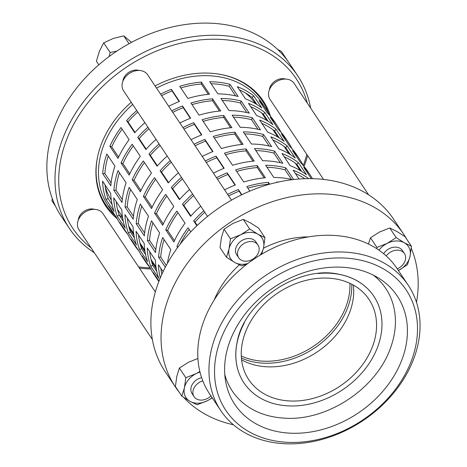 <?xml version="1.0" encoding="UTF-8"?>
<svg xmlns="http://www.w3.org/2000/svg" width="467" height="467" viewBox="0 0 467 467"><rect width="100%" height="100%" fill="white"/><g stroke="black" fill="none" stroke-linecap="round" stroke-linejoin="round"><path stroke-width="0.7" d="M130.912 229.42A92.519 71.696 -33.8 0 1 129.522 228.573M133.901 235.117L129.236 228.147M142.085 246.127A92.519 71.696 -33.8 0 1 140.695 245.28M145.074 251.824L140.409 244.854M153.258 262.839A92.519 71.696 -33.8 0 1 151.874 261.993M156.247 268.537L151.588 261.561M116.435 217.4A92.519 71.696 -33.8 0 1 112.232 211.895A92.519 71.696 -33.8 0 1 108.747 205.906L116.873 218.06A92.519 71.696 146.2 0 0 120.358 224.049L123.411 228.602A92.519 71.696 -33.8 0 1 119.92 222.613L128.051 234.767A92.519 71.696 146.2 0 0 131.536 240.756L134.584 245.315A92.519 71.696 -33.8 0 1 131.099 239.326L139.224 251.48A92.519 71.696 146.2 0 0 142.709 257.463L145.757 262.022A92.519 71.696 -33.8 0 1 142.272 256.033L150.397 268.186A92.519 71.696 146.2 0 0 153.882 274.176L156.93 278.729A92.519 71.696 -33.8 0 1 153.445 272.746L159.013 281.07M127.608 234.113A92.519 71.696 -33.8 0 1 123.411 228.602M138.787 250.82A92.519 71.696 -33.8 0 1 134.584 245.315M149.96 267.533A92.519 71.696 -33.8 0 1 145.757 262.022M158.868 281.443A92.519 71.696 -33.8 0 1 156.93 278.729M105.968 199.374A92.519 71.696 -33.8 0 1 102.565 181.178L110.691 193.332A92.519 71.696 146.2 0 0 114.094 211.522L105.968 199.374L108.122 198.615L112.115 204.575M105.022 184.856A90.207 69.904 146.2 0 0 108.122 198.615M117.141 216.081A92.519 71.696 -33.8 0 1 113.738 197.891L121.864 210.045A92.519 71.696 146.2 0 0 125.267 228.235L117.141 216.081L119.301 215.322L123.288 221.288M116.195 201.569A90.207 69.904 146.2 0 0 119.301 215.322M128.314 232.788A92.519 71.696 -33.8 0 1 124.917 214.598L133.042 226.752A92.519 71.696 146.2 0 0 136.446 244.942L128.314 232.788L130.474 232.035L134.461 237.995M127.374 218.276A90.207 69.904 146.2 0 0 130.474 232.035M139.493 249.501A92.519 71.696 -33.8 0 1 136.09 231.311L144.215 243.459A92.519 71.696 146.2 0 0 147.619 261.648L139.493 249.501L141.647 248.742L145.634 254.708M138.547 234.983A90.207 69.904 146.2 0 0 141.647 248.742M150.666 266.208A92.519 71.696 -33.8 0 1 147.263 248.018L155.388 260.172A92.519 71.696 146.2 0 0 158.792 278.361L150.666 266.208L152.82 265.449L156.813 271.415M149.72 251.695A90.207 69.904 146.2 0 0 152.82 265.449M160.893 268.402A90.207 69.904 146.2 0 0 161.815 274.386M160.304 277.859A92.519 71.696 -33.8 0 1 158.436 264.725L163.082 271.671M102.705 173.619A92.519 71.696 -33.8 0 1 106.826 153.958L114.952 166.112A92.519 71.696 146.2 0 0 110.837 185.773L102.705 173.619L104.853 173.537L111.105 182.889M108.239 156.071A90.207 69.904 146.2 0 0 104.853 173.537M113.884 190.326A92.519 71.696 -33.8 0 1 117.999 170.665L126.125 182.819A92.519 71.696 146.2 0 0 122.01 202.48L113.884 190.326L116.026 190.244L122.278 199.596M119.412 172.778A90.207 69.904 146.2 0 0 116.026 190.244M125.057 207.039A92.519 71.696 -33.8 0 1 129.172 187.378L137.298 199.526A92.519 71.696 146.2 0 0 133.183 219.192L125.057 207.039L127.199 206.951L133.457 216.303M130.585 189.491A90.207 69.904 146.2 0 0 127.199 206.951M136.23 223.746A92.519 71.696 -33.8 0 1 140.345 204.085L148.477 216.239A92.519 71.696 146.2 0 0 144.356 235.899L136.23 223.746L138.372 223.664L144.63 233.015M141.764 206.198A90.207 69.904 146.2 0 0 138.372 223.664M147.403 240.458A92.519 71.696 -33.8 0 1 151.524 220.792L159.65 232.945A92.519 71.696 146.2 0 0 155.534 252.606L147.403 240.458L149.551 240.371L155.803 249.722M152.937 222.911A90.207 69.904 146.2 0 0 149.551 240.371M165.306 267.217L158.582 257.165L160.724 257.083L166.275 265.384M164.11 239.618A90.207 69.904 146.2 0 0 160.724 257.083M158.582 257.165A92.519 71.696 -33.8 0 1 162.697 237.505L170.823 249.652A92.519 71.696 146.2 0 0 167.396 263.359M109.873 146.282A92.519 71.696 -33.8 0 1 121.011 127.514L129.137 139.668A92.519 71.696 146.2 0 0 117.999 158.43L109.873 146.282L111.747 146.877L118.6 157.128M122.109 129.161A90.207 69.904 146.2 0 0 111.747 146.877M121.046 162.989A92.519 71.696 -33.8 0 1 132.184 144.227L140.316 156.381A92.519 71.696 146.2 0 0 129.172 175.143L121.046 162.989L122.92 163.59L129.773 173.841M133.282 145.867A90.207 69.904 146.2 0 0 122.92 163.59M132.219 179.702A92.519 71.696 -33.8 0 1 143.363 160.934L151.489 173.088A92.519 71.696 146.2 0 0 140.345 191.849L132.219 179.702L134.093 180.297L140.946 190.548M144.461 162.574A90.207 69.904 146.2 0 0 134.093 180.297M143.398 196.409A92.519 71.696 -33.8 0 1 154.536 177.647L162.662 189.795A92.519 71.696 146.2 0 0 151.524 208.562L143.398 196.409L145.266 197.004L152.125 207.255M155.634 179.287A90.207 69.904 146.2 0 0 145.266 197.004M154.571 213.115A92.519 71.696 -33.8 0 1 165.709 194.354L173.835 206.507A92.519 71.696 146.2 0 0 162.697 225.269L154.571 213.115L156.445 213.717L163.298 223.967M166.807 195.994A90.207 69.904 146.2 0 0 156.445 213.717M165.744 229.828A92.519 71.696 -33.8 0 1 176.882 211.061L185.014 223.214A92.519 71.696 146.2 0 0 173.87 241.976L165.744 229.828L167.618 230.424L174.471 240.674M177.98 212.707A90.207 69.904 146.2 0 0 167.618 230.424M177.606 247.563L176.917 246.535L178.09 246.909M189.158 229.414A90.207 69.904 146.2 0 0 180.192 244.153M176.917 246.535A92.519 71.696 -33.8 0 1 188.061 227.773L190.787 231.854M144.875 122.669A92.519 71.696 146.2 0 0 134.724 132.803L126.598 120.649L127.976 121.864L135.045 132.441M137.759 112.027A90.207 69.904 146.2 0 0 127.976 121.864M126.598 120.649A92.519 71.696 -33.8 0 1 136.749 110.516M156.048 139.376A92.519 71.696 146.2 0 0 145.897 149.516L137.771 137.362L139.148 138.571L146.224 149.148M148.932 128.734A90.207 69.904 146.2 0 0 139.148 138.571M137.771 137.362A92.519 71.696 -33.8 0 1 147.922 127.222M167.221 156.083A92.519 71.696 146.2 0 0 157.075 166.223L148.95 154.069L150.321 155.278L157.397 165.861M160.105 145.447A90.207 69.904 146.2 0 0 150.321 155.278M148.95 154.069A92.519 71.696 -33.8 0 1 159.095 143.935M178.4 172.796A92.519 71.696 146.2 0 0 168.248 182.93L160.123 170.782L161.494 171.99L168.569 182.568M171.284 162.154A90.207 69.904 146.2 0 0 161.494 171.99M160.123 170.782A92.519 71.696 -33.8 0 1 170.268 160.642M189.573 189.503A92.519 71.696 146.2 0 0 179.421 199.642L171.296 187.489L172.673 188.697L179.742 199.275M182.457 178.867A90.207 69.904 146.2 0 0 172.673 188.697M171.296 187.489A92.519 71.696 -33.8 0 1 181.447 177.349M200.746 206.216A92.519 71.696 146.2 0 0 190.594 216.349L182.469 204.196L183.846 205.41L190.921 215.987M193.63 195.574A90.207 69.904 146.2 0 0 183.846 205.41M182.469 204.196A92.519 71.696 -33.8 0 1 192.62 194.062M196.887 225.754L193.642 220.909L195.019 222.117L197.232 225.427M204.803 212.281A90.207 69.904 146.2 0 0 195.019 222.117M193.642 220.909A92.519 71.696 -33.8 0 1 203.793 210.769M160.601 94.171A92.519 71.696 -33.8 0 1 171.336 89.267L172.049 90.942A90.207 69.904 146.2 0 0 161.605 95.677M171.336 89.267L179.462 101.421A92.519 71.696 146.2 0 0 168.727 106.324M179.141 101.549L172.049 90.942M171.774 110.883A92.519 71.696 -33.8 0 1 182.509 105.98L183.222 107.655A90.207 69.904 146.2 0 0 172.778 112.384M182.509 105.98L190.641 118.128A92.519 71.696 146.2 0 0 179.9 123.031M190.314 118.256L183.222 107.655M182.947 127.59A92.519 71.696 -33.8 0 1 193.688 122.687L194.4 124.362A90.207 69.904 146.2 0 0 183.957 129.096M193.688 122.687L201.814 134.84A92.519 71.696 146.2 0 0 191.073 139.744M201.493 134.969L194.4 124.362M194.12 144.297A92.519 71.696 -33.8 0 1 204.861 139.394L205.573 141.069A90.207 69.904 146.2 0 0 195.13 145.803M204.861 139.394L212.987 151.547A92.519 71.696 146.2 0 0 202.252 156.451M212.666 151.676L205.573 141.069M205.299 161.01A92.519 71.696 -33.8 0 1 216.034 156.106L216.746 157.782A90.207 69.904 146.2 0 0 206.303 162.516M216.034 156.106L224.16 168.26A92.519 71.696 146.2 0 0 213.425 173.158M223.839 168.389L216.746 157.782M216.472 177.717A92.519 71.696 -33.8 0 1 227.207 172.813L227.919 174.489A90.207 69.904 146.2 0 0 217.476 179.223M227.207 172.813L235.339 184.967A92.519 71.696 146.2 0 0 224.598 189.871M235.012 185.095L227.919 174.489M227.645 194.43A92.519 71.696 -33.8 0 1 238.386 189.526L239.098 191.201A90.207 69.904 146.2 0 0 228.655 195.93M241.55 194.867L239.098 191.201M238.386 189.526L241.859 194.716M201.405 82.075L209.531 94.223A92.519 71.696 146.2 0 0 187.88 98.467L179.754 86.313A92.519 71.696 -33.8 0 1 201.405 82.075L201.37 84.013A90.207 69.904 146.2 0 0 180.822 87.913M208.276 94.34L201.37 84.013M212.578 98.782L220.704 110.936A92.519 71.696 146.2 0 0 199.053 115.174L190.927 103.02A92.519 71.696 -33.8 0 1 212.578 98.782L212.543 100.72A90.207 69.904 146.2 0 0 191.995 104.626M219.449 111.047L212.543 100.72M223.751 115.489L231.877 127.643A92.519 71.696 146.2 0 0 210.226 131.881L202.1 119.733A92.519 71.696 -33.8 0 1 223.751 115.489L223.716 117.427A90.207 69.904 146.2 0 0 203.174 121.332M230.622 127.76L223.716 117.427M234.93 132.202L243.056 144.356A92.519 71.696 146.2 0 0 221.405 148.594L213.273 136.44A92.519 71.696 -33.8 0 1 234.93 132.202L234.889 134.14A90.207 69.904 146.2 0 0 214.347 138.039M241.801 144.466L234.889 134.14M246.103 148.909L254.229 161.062A92.519 71.696 146.2 0 0 232.578 165.3L224.452 153.153A92.519 71.696 -33.8 0 1 246.103 148.909L246.068 150.847A90.207 69.904 146.2 0 0 225.52 154.752M252.974 161.179L246.068 150.847M257.276 165.622L265.402 177.769A92.519 71.696 146.2 0 0 243.751 182.013L235.625 169.86A92.519 71.696 -33.8 0 1 257.276 165.622L257.241 167.56A90.207 69.904 146.2 0 0 236.693 171.459M264.147 177.886L257.241 167.56M249.845 191.12L246.798 186.567A92.519 71.696 -33.8 0 1 268.449 182.328L268.414 184.267A90.207 69.904 146.2 0 0 247.872 188.172M268.449 182.328L269.71 184.214M229.992 84.334L238.117 96.488A92.519 71.696 146.2 0 0 217.896 93.896L209.771 81.743A92.519 71.696 -33.8 0 1 229.992 84.334L229.209 86.302A90.207 69.904 146.2 0 0 211.107 83.745M235.613 95.875L229.209 86.302M241.165 101.041L249.29 113.195A92.519 71.696 146.2 0 0 229.069 110.603L220.944 98.455A92.519 71.696 -33.8 0 1 241.165 101.041L240.382 103.009A90.207 69.904 146.2 0 0 222.28 100.452M246.786 112.582L240.382 103.009M252.343 117.754L260.469 129.902A92.519 71.696 146.2 0 0 240.248 127.316L232.117 115.162A92.519 71.696 -33.8 0 1 252.343 117.754L251.561 119.715A90.207 69.904 146.2 0 0 233.453 117.159M257.965 129.295L251.561 119.715M263.516 134.461L271.642 146.615A92.519 71.696 146.2 0 0 251.421 144.023L243.295 131.869A92.519 71.696 -33.8 0 1 263.516 134.461L262.734 136.428A90.207 69.904 146.2 0 0 244.632 133.871M269.138 146.002L262.734 136.428M274.689 151.168L282.815 163.322A92.519 71.696 146.2 0 0 262.594 160.736L254.468 148.582A92.519 71.696 -33.8 0 1 274.689 151.168L273.907 153.135A90.207 69.904 146.2 0 0 255.805 150.578M280.311 162.709L273.907 153.135M292.54 179.667A92.519 71.696 146.2 0 0 273.767 177.442L265.641 165.289A92.519 71.696 -33.8 0 1 285.862 167.881L285.08 169.848A90.207 69.904 146.2 0 0 266.978 167.291M291.484 179.421L285.08 169.848M285.862 167.881L293.661 179.538M277.054 182.358L276.814 182.002A92.519 71.696 -33.8 0 1 278.548 182.025M253.651 95.776L261.777 107.93A92.519 71.696 146.2 0 0 245.426 98.823L237.3 86.669A92.519 71.696 -33.8 0 1 253.651 95.776L252.221 97.533A90.207 69.904 146.2 0 0 239.46 89.903M256.885 104.503L252.221 97.533M264.824 112.483L272.956 124.636A92.519 71.696 146.2 0 0 256.599 115.53L248.473 103.376A92.519 71.696 -33.8 0 1 264.824 112.483L263.394 114.246A90.207 69.904 146.2 0 0 250.633 106.61M268.058 121.216L263.394 114.246M276.003 129.196L284.129 141.343A92.519 71.696 146.2 0 0 267.772 132.243L259.646 120.089A92.519 71.696 -33.8 0 1 276.003 129.196L274.573 130.953A90.207 69.904 146.2 0 0 261.812 123.323M279.231 137.923L274.573 130.953M287.176 145.902L295.302 158.056A92.519 71.696 146.2 0 0 278.951 148.95L270.819 136.796A92.519 71.696 -33.8 0 1 287.176 145.902L285.746 147.66A90.207 69.904 146.2 0 0 272.985 140.03M290.404 154.63L285.746 147.66M298.349 162.609L306.475 174.763A92.519 71.696 146.2 0 0 290.124 165.657L281.998 153.509A92.519 71.696 -33.8 0 1 298.349 162.609L296.919 164.372A90.207 69.904 146.2 0 0 284.158 156.737M301.583 171.342L296.919 164.372M299.067 179.03L293.171 170.216A92.519 71.696 -33.8 0 1 308.646 178.657M304.858 178.727A90.207 69.904 146.2 0 0 295.331 173.45M311.296 178.668L303.719 167.332A92.519 71.696 -33.8 0 1 310.742 175.866L307.695 171.313A92.519 71.696 146.2 0 0 300.672 162.773L292.54 150.625A92.519 71.696 -33.8 0 1 299.569 159.159L296.522 154.6A92.519 71.696 146.2 0 0 289.493 146.066L281.368 133.912A92.519 71.696 -33.8 0 1 288.396 142.453L285.349 137.893A92.519 71.696 146.2 0 0 278.32 129.359L270.195 117.205A92.519 71.696 -33.8 0 1 277.223 125.74L274.17 121.181A92.519 71.696 146.2 0 0 267.147 112.646L259.022 100.493A92.519 71.696 -33.8 0 1 266.044 109.033A92.519 71.696 -33.8 0 1 269.529 115.016L269.447 115.08M269.529 115.016L269.973 115.676M277.223 125.74A92.519 71.696 -33.8 0 1 280.708 131.729L280.62 131.787M280.708 131.729L281.146 132.383M288.396 142.453A92.519 71.696 -33.8 0 1 291.881 148.436L291.793 148.5M291.881 148.436L292.319 149.096M299.569 159.159A92.519 71.696 -33.8 0 1 303.054 165.149L302.972 165.207M303.054 165.149L303.492 165.803M310.742 175.866A92.519 71.696 -33.8 0 1 312.511 178.692M274.859 131.379A92.519 71.696 -33.8 0 1 275.11 132.984M286.032 148.092A92.519 71.696 -33.8 0 1 286.283 149.691M297.205 164.798A92.519 71.696 -33.8 0 1 297.456 166.404M266.044 109.033L261.981 102.956A92.519 71.696 146.2 0 0 156.538 88.094M132.686 104.439A92.519 71.696 146.2 0 0 108.169 205.819L112.232 211.895M267.538 120.889A90.207 69.904 146.2 0 0 267.328 120.124M119.167 214.954A90.207 69.904 146.2 0 0 122.623 217.803M373.781 296.131A78.065 60.494 146.2 0 0 373.758 296.101A78.065 60.494 146.2 0 0 373.367 295.523A78.065 60.494 146.2 0 0 339.071 274.298C299.026 264.789 243.581 301.88 237.078 342.504A78.065 60.494 146.2 0 0 243.978 382.893A78.065 60.494 146.2 0 0 244.002 382.922M373.367 275.162A92.308 71.533 -33.8 0 1 385.275 287.713A92.308 71.533 -33.8 0 1 391.41 345.376C377.867 388.585 326.065 422.215 282.78 418.023A92.308 71.533 -33.8 0 1 232.741 391.696A92.308 71.533 -33.8 0 1 224.779 374.534M241.591 359.841A72.28 56.011 146.2 0 0 317.192 351.937A72.28 56.011 146.2 0 0 353.373 285.092M407.072 239.729A137.333 106.423 146.2 0 0 403.768 234.352L393.605 219.163A137.333 106.423 146.2 0 0 220.29 207.039A137.333 106.423 146.2 0 0 165.289 371.849L175.452 387.038A137.333 106.423 146.2 0 0 176.135 388.048A137.333 106.423 146.2 0 0 179.159 392.152M183.595 397.341A137.333 106.423 146.2 0 0 233.436 424.772M416.494 302.353A137.333 106.423 146.2 0 0 411.258 248.263M403.768 234.352A137.333 106.423 146.2 0 0 230.447 222.228A137.333 106.423 146.2 0 0 175.452 387.038M308.5 236.892A86.739 67.213 146.2 0 0 263.452 248.234M239.367 264.871A86.739 67.213 146.2 0 0 214.184 299.966M405.601 289.12A108.42 84.019 146.2 0 0 268.28 281.046A108.42 84.019 146.2 0 0 226.437 411.258A108.42 84.019 146.2 0 0 363.758 419.331A108.42 84.019 146.2 0 0 405.601 289.12M235.333 405.193A97.656 75.672 146.2 0 0 371.44 402.799A97.656 75.672 146.2 0 0 378.871 278.25A97.656 75.672 146.2 0 0 273.954 287.287A97.656 75.672 146.2 0 0 225.532 380.798A97.656 75.672 146.2 0 0 235.333 405.193M408.228 285.226L397.049 268.519A112.757 87.382 146.2 0 0 254.748 258.566A112.757 87.382 146.2 0 0 209.59 393.885L220.768 410.592A112.757 87.382 -33.8 0 1 265.921 275.279A112.757 87.382 -33.8 0 1 408.228 285.226A112.757 87.382 -33.8 0 1 363.606 420.183A112.757 87.382 -33.8 0 1 221.329 411.421A112.757 87.382 -33.8 0 1 220.768 410.592M244.387 322.796A78.065 60.494 146.2 0 0 244.019 382.952A78.065 60.494 146.2 0 0 244.41 383.524A78.065 60.494 146.2 0 0 342.912 389.589A78.065 60.494 146.2 0 0 373.798 296.16A78.065 60.494 146.2 0 0 318.068 273.522M249.185 380.266A72.28 56.011 146.2 0 0 340.39 385.882A72.28 56.011 146.2 0 0 368.994 299.376A72.28 56.011 146.2 0 0 277.772 292.996A72.28 56.011 146.2 0 0 248.823 379.735A72.28 56.011 146.2 0 0 249.185 380.266M257.953 244.942A11.564 8.961 146.2 0 0 247.965 241.883A11.564 8.961 146.2 0 0 238.725 257.802A11.564 8.961 146.2 0 0 253.318 258.823A11.564 8.961 146.2 0 0 257.953 244.942L255.922 241.906A11.564 8.961 146.2 0 0 245.934 238.847A11.564 8.961 146.2 0 0 236.722 254.813M255.951 241.953A11.564 8.961 146.2 0 0 245.934 238.847A11.564 8.961 146.2 0 0 236.693 254.766L238.725 257.802M260.002 255.215A18.791 14.565 146.2 0 0 263.557 247.749A18.791 14.565 146.2 0 0 257.924 234.206A18.791 14.565 146.2 0 0 240.668 234.784A18.791 14.565 146.2 0 0 229.052 248.917A18.791 14.565 146.2 0 0 234.691 262.466A18.791 14.565 146.2 0 0 247.79 263.522M264.964 237.645L258.525 228.013L250.3 222.812L243.26 219.373L233.051 223.395L224.014 229.18L221.434 237.522L220.033 247.633L226.472 257.259L229.052 248.917L230.459 238.806L240.668 234.784L249.699 228.999L257.924 234.206L264.964 237.645L263.557 247.749L261.713 254.188M247.09 264.059L241.731 265.904L234.691 262.466L226.472 257.259M243.26 219.373L249.699 228.999M224.014 229.18L230.459 238.806M202.812 380.914A11.564 8.961 146.2 0 0 194.091 396.693L192.06 393.658A11.564 8.961 146.2 0 1 201.3 377.739A11.564 8.961 146.2 0 1 201.627 377.663A11.564 8.961 146.2 0 0 201.3 377.739A11.564 8.961 146.2 0 0 192.089 393.704M199.999 372.094A18.791 14.565 146.2 0 0 196.035 373.682A18.791 14.565 146.2 0 0 184.418 387.808A18.791 14.565 146.2 0 0 190.057 401.357A18.791 14.565 146.2 0 0 207.307 400.774A18.791 14.565 146.2 0 0 212.071 397.586M197.909 358.487L188.417 362.287L179.381 368.072L176.8 376.42L175.399 386.524L181.838 396.156L184.418 387.808L185.825 377.704L196.035 373.682L199.858 371.522M212.275 397.89L207.307 400.774L197.097 404.796L190.057 401.357L181.838 396.156M179.381 368.072L185.825 377.704M194.091 396.693A11.564 8.961 146.2 0 0 210.926 395.876M402.426 250.563A11.564 8.961 146.2 0 0 391.76 247.633A11.564 8.961 146.2 0 0 383.646 253.727A11.564 8.961 146.2 0 1 391.76 247.633A11.564 8.961 146.2 0 1 402.396 250.516L404.428 253.558A11.564 8.961 146.2 0 0 393.792 250.668A11.564 8.961 146.2 0 0 386.227 255.963M376.816 248.724L376.933 247.422L387.143 243.4L396.174 237.615L404.399 242.817L411.439 246.255L410.032 256.365L407.452 264.707L398.386 270.51A18.791 14.565 146.2 0 0 398.421 270.492A18.791 14.565 146.2 0 0 410.032 256.365A18.791 14.565 146.2 0 0 404.399 242.817A18.791 14.565 146.2 0 0 387.143 243.4A18.791 14.565 146.2 0 0 378.994 250.189M411.439 246.255L405 236.629L396.775 231.422L389.735 227.984L379.525 232.006L370.489 237.791L368.416 244.013M389.735 227.984L396.174 237.615M370.489 237.791L376.933 247.422M397.242 268.799A11.564 8.961 146.2 0 0 404.428 253.558M52.333 198.726L51.901 200.787L55.427 206.058M287.8 61.049L281.42 51.434L277.585 49.42M131.49 42.38L123.773 35.877L113.148 38.498L103.703 42.882L99.453 51.148L96.389 61.183L98.811 64.802M109.097 56.548L110.142 52.514L116.884 51.078M103.703 42.882L110.142 52.514M123.773 35.877L129.02 43.723M269.331 89.962A11.564 8.961 -33.8 0 1 279.103 79.174A11.564 8.961 -33.8 0 1 285.611 79.081M368.644 194.844L294.07 83.336A14.454 11.202 146.2 0 0 275.828 82.058A14.454 11.202 146.2 0 0 270.037 99.407L323.561 179.445M78.222 220.243A11.564 8.961 -33.8 0 1 88.642 209.28A11.564 8.961 -33.8 0 1 94.503 209.362M155.342 291.939L102.962 213.617A14.454 11.202 146.2 0 0 84.714 212.345A14.454 11.202 146.2 0 0 78.929 229.688L152.359 339.491M122.856 81.351A11.564 8.961 -33.8 0 1 133.276 70.389A11.564 8.961 -33.8 0 1 139.137 70.464M231.474 200.15L147.595 74.726A14.454 11.202 146.2 0 0 129.353 73.447A14.454 11.202 146.2 0 0 123.562 90.796L207.558 216.402M102.816 201.154A94.69 73.377 146.2 0 0 104.888 203.513M261.106 99.039A94.69 73.377 146.2 0 0 259.716 96.225M69.396 228.451L61.27 216.303A137.333 106.423 -33.8 0 1 115.612 51.93A137.333 106.423 -33.8 0 1 288.898 62.601A137.333 106.423 -33.8 0 1 289.581 63.611L297.712 75.765A137.333 106.423 146.2 0 0 124.391 63.646A137.333 106.423 146.2 0 0 69.396 228.451A137.333 106.423 146.2 0 0 70.079 229.46A137.333 106.423 146.2 0 0 94.357 252.764M139.44 268.169A137.333 106.423 146.2 0 0 150.777 268.928M304.035 166.433A137.333 106.423 146.2 0 0 307.66 155.674M310.643 108.122A137.333 106.423 146.2 0 0 297.712 75.765M91.03 247.784A134.443 104.182 -33.8 0 1 73.488 229.355A134.443 104.182 -33.8 0 1 140.649 58.591A134.443 104.182 -33.8 0 1 307.315 103.143M306.813 154.402A134.443 104.182 -33.8 0 1 303.311 165.534M150.216 267.912A134.443 104.182 -33.8 0 1 138.594 266.896M131.227 102.261A94.69 73.377 146.2 0 0 105.857 206.262A94.69 73.377 146.2 0 0 106.336 206.963A94.69 73.377 146.2 0 0 117.252 218.801M270.51 116.312A94.69 73.377 146.2 0 0 263.277 100.989A94.69 73.377 146.2 0 0 155.085 85.922M268.291 112.687A93.966 72.817 146.2 0 0 262.168 100.633A93.966 72.817 146.2 0 0 221.352 74.574M97.457 157.426A93.966 72.817 146.2 0 0 105.951 205.101A93.966 72.817 146.2 0 0 114.754 215.369M255.467 103.645A86.739 67.213 146.2 0 0 245.514 92.997M105.256 186.794A86.739 67.213 146.2 0 0 111.292 200.063M241.41 358.066A73.728 57.132 146.2 0 0 314.56 348.008A73.728 57.132 146.2 0 0 351.797 284.245M349.923 283.329A72.28 56.011 -33.8 0 1 253.569 359.975A72.28 56.011 -33.8 0 1 241.281 355.982M101.432 198.341L105.951 205.101M257.644 93.873L262.168 100.633M117.538 209.426L122.471 216.805M128.717 226.139L133.644 233.512M139.89 242.846L144.823 250.219M151.063 259.559L155.996 266.931M261.742 112.996L266.669 120.369M272.915 129.703L277.847 137.076M284.088 146.416L289.02 153.789M295.261 163.123L300.193 170.496"/></g></svg>
